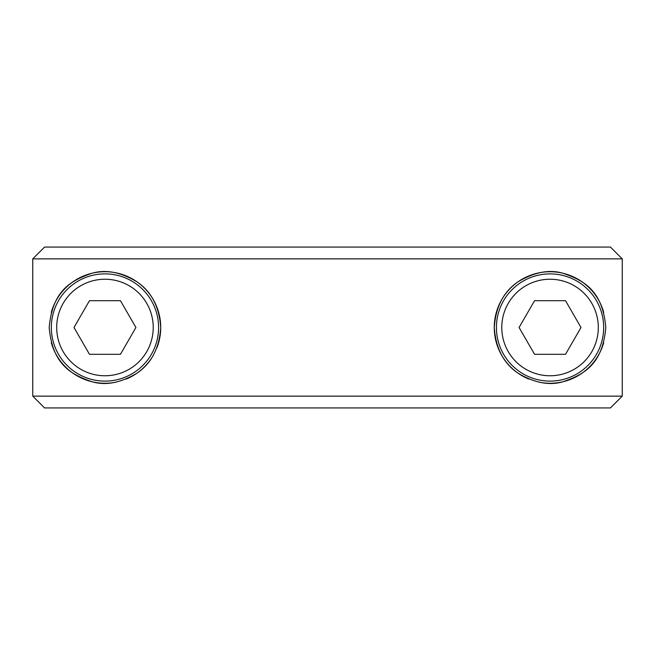 <?xml version="1.0" encoding="UTF-8"?>
<svg xmlns="http://www.w3.org/2000/svg" width="655" height="655" viewBox="0 0 655 655"><rect width="100%" height="100%" fill="white"/><g stroke="black" fill="none" stroke-linecap="round" stroke-linejoin="round"><path stroke-width="0.98" d="M327.5 407.934L610.444 407.934L622.25 396.136L622.25 258.864L610.444 247.066L44.556 247.066L32.75 258.864L32.75 396.136L44.556 407.934L327.5 407.934M32.75 396.136L622.25 396.136M32.75 258.864L622.25 258.864M605.809 327.5C602.551 363.869 584.841 374.259 562.997 381.742C549.373 385.77 534.406 382.929 518.097 373.219C503.687 363.55 495.737 348.313 494.271 327.5C495.737 306.687 503.687 291.45 518.097 281.781C534.406 272.071 549.373 269.23 562.997 273.258C584.841 280.741 602.551 291.131 605.809 327.5M51.27 312.419A55.765 55.765 0 0 1 160.729 327.5C159.263 348.313 151.313 363.55 136.903 373.219C120.594 382.929 105.627 385.77 92.003 381.742C70.159 374.259 52.449 363.869 49.191 327.5C52.449 291.131 70.159 280.741 92.003 273.258C105.627 269.23 120.594 272.071 136.903 281.781C151.313 291.45 159.263 306.687 160.729 327.5A55.765 55.765 0 0 1 156.848 347.944M603.73 342.581A55.765 55.765 0 0 1 539.769 382.315M528.839 379.081A55.765 55.765 0 0 1 542.43 272.251A55.765 55.765 0 0 1 603.73 312.419M152.247 357.073A55.765 55.765 0 0 1 126.161 379.081M115.231 382.315A55.765 55.765 0 0 1 51.27 342.581M158.584 327.5A53.62 53.62 0 0 1 104.964 381.12A53.62 53.62 0 0 1 51.336 327.5A53.62 53.62 0 0 1 104.964 273.88A53.62 53.62 0 0 1 158.584 327.5A53.62 53.62 0 0 1 104.964 381.12A53.62 53.62 0 0 1 51.336 327.5M120.438 300.686L135.921 327.5L120.438 354.314L89.481 354.314L73.999 327.5L89.481 300.686L120.438 300.686M496.416 327.5A53.62 53.62 0 0 1 550.036 273.88A53.62 53.62 0 0 1 603.664 327.5A53.62 53.62 0 0 1 550.036 381.12A53.62 53.62 0 0 1 496.416 327.5A53.62 53.62 0 0 1 550.036 273.88A53.62 53.62 0 0 1 603.664 327.5M534.562 354.314L519.079 327.5L534.562 300.686L565.519 300.686L581.001 327.5L565.519 354.314L534.562 354.314M104.964 279.235A48.265 48.265 0 0 1 153.221 327.5A48.265 48.265 0 0 1 104.964 375.765A48.265 48.265 0 0 1 56.698 327.5A48.265 48.265 0 0 1 104.964 279.235M550.036 375.765A48.265 48.265 0 0 1 501.779 327.5A48.265 48.265 0 0 1 550.036 279.235A48.265 48.265 0 0 1 598.302 327.5A48.265 48.265 0 0 1 550.036 375.765"/></g></svg>
